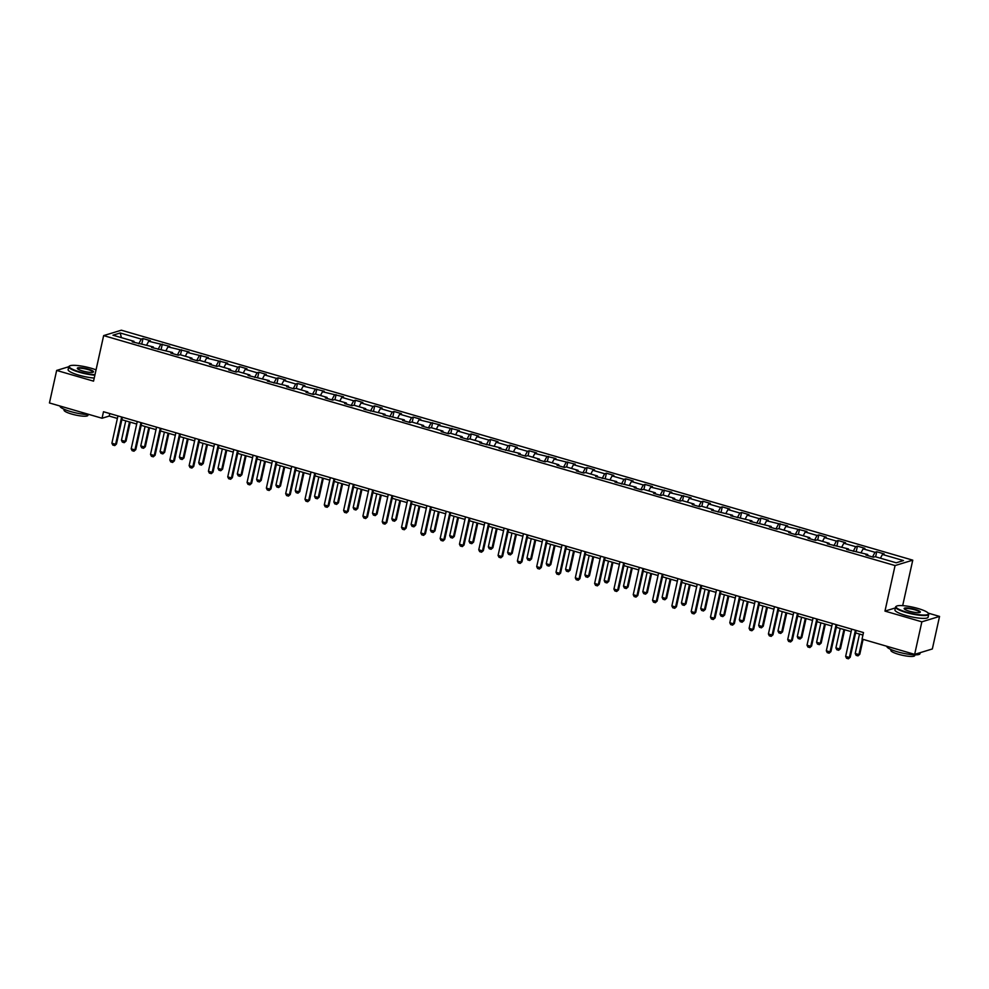 <?xml version="1.0" encoding="UTF-8"?>
<svg xmlns="http://www.w3.org/2000/svg" width="989" height="989" viewBox="0 0 989 989"><rect width="100%" height="100%" fill="white"/><g stroke="black" fill="none" stroke-linecap="round" stroke-linejoin="round"><path stroke-width="1.48" d="M75.547 365.374L73.409 365.312M912.76 560.157L121.338 330.202L103.647 335.605L895.07 565.56L912.76 560.157L902.673 605.639M895.379 607.926L884.97 611.103L921.859 621.821L939.55 616.419L928.177 613.118M939.55 616.419L932.343 648.957L914.652 654.359L921.859 621.821M134.158 342.404L133.985 341.316L132.242 341.848L153.295 346.929L151.552 347.46L172.605 352.529L170.85 353.073L178.28 355.224L180.023 354.692L191.903 358.142L190.16 358.673L197.59 360.837L199.333 360.305L211.213 363.754L209.47 364.286L216.9 366.449L218.643 365.918L230.524 369.367L228.78 369.898L236.21 372.062L237.953 371.53L249.834 374.979L248.091 375.511L269.144 380.592L267.401 381.124L288.454 386.192L286.711 386.736L294.141 388.887L295.884 388.356L307.764 391.805L306.021 392.336L313.451 394.5L315.194 393.968L327.075 397.417L325.332 397.949L332.749 400.112L334.505 399.581L346.385 403.03L344.642 403.561L352.059 405.725L353.815 405.193L365.695 408.642L363.952 409.174L385.005 414.255L383.25 414.787L404.316 419.855L402.56 420.399L409.99 422.55L411.733 422.019L423.613 425.468L421.87 425.999L429.3 428.163L431.043 427.631L442.924 431.08L441.181 431.612L448.61 433.775L450.354 433.244L462.234 436.693L460.491 437.225L467.921 439.388L469.664 438.856L481.544 442.306L479.801 442.837L500.854 447.918L499.111 448.45L520.165 453.518L518.421 454.062L525.851 456.213L527.594 455.682L539.475 459.131L537.732 459.662L545.162 461.826L546.905 461.294L558.785 464.743L557.042 465.275L564.459 467.438L566.215 466.907L578.095 470.356L576.352 470.888L583.77 473.051L585.525 472.519L597.405 475.969L595.662 476.5L616.716 481.581L614.96 482.113L636.026 487.181L634.27 487.725L641.7 489.876L643.443 489.345L655.324 492.794L653.581 493.326L661.011 495.489L662.754 494.957L674.634 498.407L672.891 498.938L680.321 501.102L682.064 500.57L693.944 504.019L692.201 504.551L699.631 506.714L701.374 506.183L713.254 509.632L711.511 510.163L732.565 515.244L730.822 515.776L751.875 520.844L750.132 521.388L771.185 526.457L769.442 526.989L776.872 529.152L778.615 528.621L790.495 532.07L788.752 532.601L796.17 534.765L797.925 534.233L809.806 537.682L808.062 538.214L815.48 540.377L817.223 539.846L829.116 543.295L827.373 543.826L848.426 548.907L846.671 549.439L867.724 554.508L865.981 555.052L873.411 557.203L875.154 556.671L896.195 562.79L903.464 560.565L882.423 554.458L884.166 553.914L876.736 551.763L875.624 556.807M133.985 341.316L112.944 335.197L120.201 332.984L141.254 339.091L142.997 338.559L141.872 343.603M876.736 551.763L874.993 552.295L863.113 548.846L864.856 548.314L857.438 546.151L855.683 546.682L843.802 543.233L845.546 542.701L838.128 540.538L836.373 541.07L824.492 537.62L826.235 537.089L818.818 534.925L817.075 535.457L805.182 532.008L806.937 531.476L785.872 526.395L787.627 525.864L766.574 520.795L768.317 520.251L760.887 518.1L759.144 518.632L747.264 515.182L749.007 514.651L741.577 512.487L739.834 513.019L727.953 509.57L729.697 509.038L722.267 506.875L720.524 507.406L708.643 503.957L710.386 503.426L702.956 501.262L701.213 501.794L689.333 498.345L691.076 497.813L670.023 492.732L671.766 492.201L650.713 487.132L652.456 486.588L645.026 484.437L643.283 484.969L631.402 481.519L633.145 480.988L625.728 478.824L623.972 479.356L612.092 475.907L613.835 475.375L606.418 473.212L604.675 473.743L592.782 470.294L594.525 469.763L587.107 467.599L585.364 468.131L573.472 464.682L575.227 464.15L554.161 459.069L555.917 458.537L534.864 453.469L536.607 452.925L529.177 450.774L527.434 451.305L515.553 447.856L517.296 447.325L509.867 445.161L508.123 445.693L496.243 442.244L497.986 441.712L490.556 439.549L488.813 440.08L476.933 436.631L478.676 436.1L471.246 433.936L469.503 434.468L457.623 431.019L459.366 430.487L438.312 425.406L440.056 424.874L419.002 419.806L420.745 419.262L413.328 417.111L411.572 417.642L399.692 414.193L401.435 413.662L394.018 411.498L392.262 412.03L380.382 408.581L382.125 408.049L374.707 405.886L372.964 406.417L361.072 402.968L362.827 402.436L355.397 400.273L353.654 400.805L341.761 397.355L343.517 396.824L322.463 391.743L324.207 391.211L303.153 386.143L304.896 385.599L297.466 383.448L295.723 383.979L283.843 380.53L285.586 379.999L278.156 377.835L276.413 378.367L264.533 374.918L266.276 374.386L258.846 372.223L257.103 372.754L245.223 369.305L246.966 368.773L239.536 366.61L237.793 367.142L225.912 363.692L227.655 363.161L206.602 358.08L208.345 357.548L187.292 352.48L189.035 351.936L167.982 346.867L169.725 346.335L148.671 341.254L150.415 340.723L142.997 338.559M914.652 654.359L862.049 639.067L863.484 632.564L103.499 411.733L102.052 418.248L109.223 416.06L117.394 418.434M153.468 348.017L153.295 346.929M148.671 341.254L146.693 345M160.552 344.704L158.092 349.364M172.778 353.629L172.605 352.529M167.982 346.867L165.991 350.613M179.862 350.316L177.402 354.964M192.089 359.242L191.903 358.142M187.292 352.48L185.302 356.225M199.172 355.929L196.712 360.577M211.399 364.842L211.213 363.754M206.602 358.08L204.612 361.838M218.482 361.541L216.022 366.19M230.709 370.455L230.524 369.367M225.912 363.692L223.922 367.451M237.793 367.142L235.333 371.802M250.019 376.067L249.834 374.979M245.223 369.305L243.232 373.063M257.103 372.754L254.643 377.415M269.329 381.68L269.144 380.592M264.533 374.918L262.542 378.663M276.413 378.367L273.953 383.027M288.64 387.292L288.454 386.192M283.843 380.53L281.853 384.276M295.723 383.979L293.251 388.628M307.938 392.905L307.764 391.805M303.153 386.143L301.163 389.889M315.034 389.592L312.561 394.24M327.248 398.505L327.075 397.417M322.463 391.743L320.473 395.501M334.344 395.204L331.871 399.853M346.558 404.118L346.385 403.03M341.761 397.355L339.783 401.114M353.654 400.805L351.182 405.465M365.868 409.73L365.695 408.642M361.072 402.968L359.094 406.726M372.964 406.417L370.492 411.078M385.178 415.343L385.005 414.255M380.382 408.581L378.391 412.326M392.262 412.03L389.802 416.69M404.489 420.955L404.316 419.855M399.692 414.193L397.702 417.939M411.572 417.642L409.112 422.291M423.799 426.568L423.613 425.468M419.002 419.806L417.012 423.552M430.883 423.255L428.422 427.903M443.109 432.168L442.924 431.08M438.312 425.406L436.322 429.164M450.193 428.867L447.733 433.516M462.419 437.781L462.234 436.693M457.623 431.019L455.632 434.777M469.503 434.468L467.043 439.128M481.73 443.393L481.544 442.306M476.933 436.631L474.943 440.389M488.813 440.08L486.353 444.741M501.04 449.006L500.854 447.918M496.243 442.244L494.253 445.99M508.123 445.693L505.663 450.354M520.35 454.619L520.165 453.518M515.553 447.856L513.563 451.602M527.434 451.305L524.961 455.954M539.648 460.231L539.475 459.131M534.864 453.469L532.873 457.215M546.744 456.918L544.271 461.566M558.958 465.831L558.785 464.743M554.161 459.069L552.183 462.827M566.054 462.531L563.582 467.179M578.268 471.444L578.095 470.356M573.472 464.682L571.494 468.44M585.364 468.131L582.892 472.791M597.579 477.057L597.405 475.969M592.782 470.294L590.804 474.052M604.675 473.743L602.202 478.404M616.889 482.669L616.716 481.581M612.092 475.907L610.102 479.653M623.972 479.356L621.512 484.017M636.199 488.282L636.026 487.181M631.402 481.519L629.412 485.265M643.283 484.969L640.823 489.617M655.509 493.894L655.324 492.794M650.713 487.132L648.722 490.878M662.593 490.581L660.133 495.229M674.819 499.494L674.634 498.407M670.023 492.732L668.032 496.49M681.903 496.194L679.443 500.842M694.13 505.107L693.944 504.019M689.333 498.345L687.343 502.103M701.213 501.794L698.753 506.455M713.44 510.72L713.254 509.632M708.643 503.957L706.653 507.716M720.524 507.406L718.063 512.067M732.75 516.332L732.565 515.244M727.953 509.57L725.963 513.316M739.834 513.019L737.374 517.68M752.06 521.945L751.875 520.844M747.264 515.182L745.273 518.928M759.144 518.632L756.672 523.28M771.358 527.557L771.185 526.457M766.574 520.795L764.584 524.541M778.454 524.244L775.982 528.892M790.668 533.158L790.495 532.07M785.872 526.395L783.894 530.153M797.764 529.857L795.292 534.505M809.979 538.77L809.806 537.682M805.182 532.008L803.204 535.766M817.075 535.457L814.602 540.118M829.289 544.383L829.116 543.295M824.492 537.62L822.514 541.379M836.373 541.07L833.912 545.73M848.599 549.995L848.426 548.907M843.802 543.233L841.812 546.979M855.683 546.682L853.223 551.343M867.909 555.608L867.724 554.508M863.113 548.846L861.122 552.591M874.993 552.295L872.533 556.943M882.423 554.458L880.433 558.204M68.76 366.734L56.657 370.43L49.45 402.956L102.052 418.248M56.657 370.43L93.547 381.148L103.647 335.605M884.97 611.103L895.07 565.56M121.857 419.732L136.705 424.034M141.167 425.332L156.015 429.646M160.478 430.944L175.313 435.259M179.788 436.557L194.623 440.871M199.098 442.17L213.933 446.484M218.408 447.782L233.243 452.097M237.719 453.395L252.554 457.697M257.016 458.995L271.864 463.309M276.327 464.607L291.174 468.922M295.637 470.22L310.484 474.535M314.947 475.833L329.794 480.147M334.257 481.445L349.105 485.76M353.567 487.058L368.415 491.36M372.878 492.658L387.725 496.973M392.188 498.271L407.023 502.585M411.498 503.883L426.333 508.198M430.808 509.496L445.643 513.81M450.119 515.108L464.954 519.423M469.429 520.721L484.264 525.023M488.727 526.321L503.574 530.636M508.037 531.934L522.884 536.248M527.347 537.546L542.195 541.861M546.657 543.159L561.505 547.473M565.968 548.771L580.815 553.086M585.278 554.384L600.125 558.686M604.588 559.984L619.435 564.299M623.898 565.597L638.733 569.911M643.209 571.209L658.044 575.524M662.519 576.822L677.354 581.136M681.829 582.434L696.664 586.749M701.139 588.047L715.974 592.349M720.437 593.647L735.284 597.962M739.747 599.26L754.595 603.574M759.058 604.872L773.905 609.187M778.368 610.485L793.215 614.799M797.678 616.098L812.525 620.412M816.988 621.71L831.836 626.012M836.298 627.31L851.146 631.625M855.609 632.923L862.94 635.049M120.201 332.984L121.424 337.669M141.254 339.091L138.781 343.752M109.779 413.563L109.223 416.06M857.438 546.151L856.313 551.194M838.128 540.538L837.003 545.582M818.818 534.925L817.693 539.982M799.508 529.325L798.383 534.369M780.197 523.713L779.072 528.756M760.887 518.1L759.762 523.144M741.577 512.487L740.464 517.531M722.267 506.875L721.154 511.919M702.956 501.262L701.844 506.319M683.646 495.662L682.534 500.706M664.336 490.05L663.223 495.093M645.026 484.437L643.913 489.481M625.728 478.824L624.603 483.868M606.418 473.212L605.293 478.256M587.107 467.599L585.983 472.655M567.797 461.999L566.672 467.043M548.487 456.386L547.362 461.43M529.177 450.774L528.064 455.818M509.867 445.161L508.754 450.205M490.556 439.549L489.444 444.593M471.246 433.936L470.134 438.992M451.936 428.336L450.823 433.38M432.626 422.723L431.513 427.767M413.328 417.111L412.203 422.155M394.018 411.498L392.893 416.542M374.707 405.886L373.582 410.93M355.397 400.273L354.272 405.317M336.087 394.673L334.962 399.717M316.777 389.06L315.652 394.104M297.466 383.448L296.354 388.492M278.156 377.835L277.044 382.879M258.846 372.223L257.733 377.266M239.536 366.61L238.423 371.654M220.226 361.01L219.113 366.054M200.915 355.397L199.803 360.441M181.617 349.785L180.493 354.828M162.307 344.172L161.182 349.216M855.411 630.216L849.366 657.487L850.219 657.228L848.414 658.798L846.559 658.254L845.644 656.412L851.69 629.14M856.165 630.438L850.219 657.228M845.644 656.412L849.366 657.487L848.414 658.798M859.515 634.06L855.213 653.482L858.922 654.57L862.334 639.154M859.787 654.298L857.982 655.88L859.787 654.298L863.088 639.376M857.982 655.88L856.115 655.336L855.213 653.482M906.406 612.08A16.566 3.165 12.5 0 0 928.238 613.205A16.566 3.165 12.5 0 0 918.076 608.519A16.566 3.165 12.5 0 0 896.516 606.17A16.566 3.165 12.5 0 0 906.406 612.08M928.238 613.205L928.547 613.674A16.974 3.251 -167.5 0 1 928.72 614.354A16.974 3.251 -167.5 0 1 906.184 612.512A16.974 3.251 -167.5 0 1 895.589 607.011A16.974 3.251 -167.5 0 1 896.034 606.467L896.516 606.17M909.324 611.19A8.283 1.582 -167.5 0 1 904.243 608.841A8.283 1.582 -167.5 0 1 915.159 609.409A8.283 1.582 -167.5 0 1 920.104 612.352A8.283 1.582 -167.5 0 1 909.324 611.19M919.807 612.488A7.875 1.508 12.5 0 0 919.844 612.389A7.875 1.508 12.5 0 0 914.924 609.842A7.875 1.508 12.5 0 0 904.465 608.977A7.875 1.508 12.5 0 0 904.465 609.088M920.24 652.653L920.017 653.655A16.974 3.251 -167.5 0 1 897.468 651.813A16.974 3.251 -167.5 0 1 886.873 646.312L886.873 646.287M914.887 654.829L914.714 655.62A12.227 2.337 -167.5 0 1 898.482 654.285A12.227 2.337 -167.5 0 1 890.854 650.329L891.027 649.538M928.72 614.354L928.09 617.223A16.974 3.251 -167.5 0 1 905.541 615.368A16.974 3.251 -167.5 0 1 894.946 609.879L895.589 607.011M96.044 369.874A16.566 3.165 12.5 0 0 91.248 368.267A16.566 3.165 12.5 0 0 69.687 365.93A16.566 3.165 12.5 0 0 79.577 371.827A16.566 3.165 12.5 0 0 94.981 374.707M94.87 375.19A16.974 3.251 -167.5 0 1 79.355 372.26A16.974 3.251 -167.5 0 1 68.76 366.771A16.974 3.251 -167.5 0 1 69.205 366.214L69.687 365.93M82.495 370.937A8.283 1.582 -167.5 0 1 77.414 368.588A8.283 1.582 -167.5 0 1 88.33 369.157A8.283 1.582 -167.5 0 1 93.275 372.111A8.283 1.582 -167.5 0 1 82.495 370.937M92.978 372.235A7.875 1.508 12.5 0 0 93.015 372.148A7.875 1.508 12.5 0 0 88.095 369.589A7.875 1.508 12.5 0 0 77.636 368.736A7.875 1.508 12.5 0 0 77.636 368.835M89.43 414.576A16.974 3.251 -167.5 0 1 70.639 411.56A16.974 3.251 -167.5 0 1 60.045 406.059L60.045 406.034M88.058 414.576L87.885 415.38A12.227 2.337 -167.5 0 1 71.653 414.045A12.227 2.337 -167.5 0 1 64.025 410.089L64.198 409.298M94.227 378.058A16.974 3.251 -167.5 0 1 78.712 375.128A16.974 3.251 -167.5 0 1 68.117 369.626L68.76 366.771M836.101 624.603L830.055 651.875L830.908 651.615L829.103 653.185L827.249 652.641L826.334 650.799L832.379 623.527M836.855 624.825L830.908 651.615M826.334 650.799L830.055 651.875L829.103 653.185M816.79 618.99L810.745 646.262L811.598 646.002L809.942 647.535L807.939 647.041L807.024 645.187L813.069 617.915M817.544 619.213L811.598 646.002M807.024 645.187L810.745 646.262L809.793 647.572M840.205 628.448L835.903 647.882L839.612 648.957L843.914 629.536M840.477 648.697L838.672 650.268L840.477 648.697L844.668 629.746M838.672 650.268L836.805 649.724L835.903 647.882M820.895 622.835L816.593 642.269L820.301 643.345L824.603 623.923M821.167 643.085L819.362 644.655L821.167 643.085L825.358 624.133M819.362 644.655L817.507 644.111L816.593 642.269M797.48 613.378L791.435 640.649L792.288 640.39L790.631 641.923L788.629 641.428L787.714 639.574L793.759 612.302M798.234 613.6L792.288 640.39M787.714 639.574L791.435 640.649L790.483 641.96M778.17 607.778L772.125 635.037L772.978 634.777L771.173 636.36L769.318 635.816L768.416 633.961L774.461 606.69M778.924 607.988L772.978 634.777M768.416 633.961L772.125 635.037L771.173 636.36M758.86 602.165L752.814 629.437L753.68 629.165L751.875 630.747L750.008 630.203L749.106 628.349L755.151 601.089M759.614 602.388L753.68 629.165M749.106 628.349L752.814 629.437L751.875 630.747M801.585 617.235L797.282 636.656L800.991 637.732L805.306 618.31M801.856 637.472L800.052 639.042L801.856 637.472L806.06 618.533M800.052 639.042L798.197 638.511L797.282 636.656M782.274 611.622L777.972 631.044L781.681 632.119L785.995 612.698M782.546 631.86L780.741 633.43L782.546 631.86L786.75 612.92M780.741 633.43L778.887 632.898L777.972 631.044M762.964 606.01L758.662 625.431L762.371 626.507L766.685 607.085M763.236 626.247L761.431 627.83L763.236 626.247L767.439 607.308M761.431 627.83L759.577 627.286L758.662 625.431M739.549 596.552L733.504 623.824L734.37 623.564L732.565 625.135L730.698 624.591L729.795 622.749L735.841 595.477M740.304 596.775L734.37 623.564M729.795 622.749L733.504 623.824L732.565 625.135M743.654 600.397L739.352 619.819L743.06 620.907L747.375 601.473M743.926 620.635L742.121 622.217L743.926 620.635L748.129 601.695M742.121 622.217L740.266 621.673L739.352 619.819M720.239 590.94L714.194 618.212L715.059 617.952L713.254 619.522L711.4 618.978L710.485 617.136L716.531 589.864M720.993 591.162L715.059 617.952M710.485 617.136L714.194 618.212L713.254 619.522M724.356 594.785L720.041 614.218L723.763 615.294L728.065 595.873M724.616 615.034L722.811 616.604L724.616 615.034L728.819 596.083M722.811 616.604L720.956 616.06L720.041 614.218M700.929 585.327L694.884 612.599L695.749 612.339L694.08 613.872L692.09 613.378L691.175 611.523L697.22 584.252M701.683 585.55L695.749 612.339M691.175 611.523L694.884 612.599L693.944 613.909M705.046 589.172L700.731 608.606L704.452 609.681L708.754 590.26M705.305 609.422L703.5 610.992L705.305 609.422L709.509 590.47M703.5 610.992L701.646 610.448L700.731 608.606M681.619 579.715L675.574 606.986L676.439 606.727L674.77 608.26L672.78 607.765L671.865 605.911L677.91 578.639M682.373 579.937L676.439 606.727M671.865 605.911L675.574 606.986L674.634 608.297M685.736 583.572L681.421 602.993L685.142 604.069L689.444 584.647M685.995 603.809L684.19 605.379L685.995 603.809L690.198 584.87M684.19 605.379L682.336 604.848L681.421 602.993M662.309 574.115L656.263 601.374L657.129 601.114L655.324 602.697L653.469 602.153L652.555 600.298L658.6 573.027M663.063 574.325L657.129 601.114M652.555 600.298L656.263 601.374L655.324 602.697M666.425 577.959L662.111 597.381L665.832 598.456L670.134 579.035M666.685 598.197L664.88 599.767L666.685 598.197L670.888 579.257M664.88 599.767L663.026 599.235L662.111 597.381M642.998 568.502L636.953 595.774L637.818 595.502L636.014 597.084L634.159 596.54L633.244 594.686L639.29 567.426M643.752 568.724L637.818 595.502M633.244 594.686L636.953 595.774L636.014 597.084M647.115 572.347L642.813 591.768L646.522 592.844L650.824 573.422M647.387 592.584L645.57 594.166L647.387 592.584L651.578 573.645M645.57 594.166L643.715 593.623L642.813 591.768M623.7 562.889L617.655 590.161L618.508 589.901L616.703 591.471L614.849 590.928L613.934 589.085L619.979 561.814M624.455 563.112L618.508 589.901M613.934 589.085L617.655 590.161L616.703 591.471M627.805 566.734L623.503 586.156L627.211 587.243L631.514 567.81M628.077 586.971L626.272 588.554L628.077 586.971L632.268 568.032M626.272 588.554L624.405 588.01L623.503 586.156M604.39 557.277L598.345 584.548L599.198 584.289L597.393 585.859L595.539 585.315L594.624 583.473L600.669 556.201M605.144 557.499L599.198 584.289M594.624 583.473L598.345 584.548L597.393 585.859M608.495 561.122L604.192 580.555L607.901 581.631L612.203 562.209M608.767 581.371L606.962 582.941L608.767 581.371L612.957 562.42M606.962 582.941L605.095 582.397L604.192 580.555M585.08 551.664L579.035 578.936L579.888 578.676L578.231 580.209L576.228 579.715L575.314 577.86L581.359 550.589M585.834 551.887L579.888 578.676M575.314 577.86L579.035 578.936L578.083 580.246M589.184 555.509L584.882 574.943L588.591 576.018L592.906 556.597M589.456 575.759L587.651 577.329L589.456 575.759L593.647 556.807M587.651 577.329L585.797 576.785L584.882 574.943M565.77 546.052L559.725 573.323L560.578 573.064L558.921 574.597L556.918 574.102L556.003 572.248L562.049 544.976M566.524 546.274L560.578 573.064M556.003 572.248L559.725 573.323L558.773 574.634M569.874 549.909L565.572 569.33L569.281 570.406L573.595 550.984M570.146 570.146L568.341 571.716L570.146 570.146L574.349 551.207M568.341 571.716L566.487 571.185L565.572 569.33M546.46 540.451L540.414 567.711L541.28 567.451L539.462 569.034L537.608 568.49L536.706 566.635L542.751 539.364M547.214 540.662L541.28 567.451M536.706 566.635L540.414 567.711L539.462 569.034M550.564 544.296L546.262 563.718L549.971 564.793L554.285 545.372M550.836 564.534L549.031 566.104L550.836 564.534L555.039 545.594M549.031 566.104L547.177 565.572L546.262 563.718M527.149 534.839L521.104 562.111L521.969 561.839L520.165 563.421L518.298 562.877L517.395 561.023L523.441 533.763M527.903 535.061L521.969 561.839M517.395 561.023L521.104 562.111L520.165 563.421M531.254 538.684L526.952 558.105L530.66 559.181L534.975 539.759M531.526 558.921L529.721 560.503L531.526 558.921L535.729 539.982M529.721 560.503L527.866 559.959L526.952 558.105M507.839 529.226L501.794 556.498L502.659 556.238L500.854 557.808L498.988 557.264L498.085 555.422L504.13 528.151M508.593 529.449L502.659 556.238M498.085 555.422L501.794 556.498L500.854 557.808M511.943 533.071L507.641 552.492L511.362 553.58L515.665 534.147M512.215 553.308L510.411 554.891L512.215 553.308L516.419 534.369M510.411 554.891L508.556 554.347L507.641 552.492M488.529 523.614L482.484 550.885L483.349 550.626L481.544 552.196L479.69 551.652L478.775 549.81L484.82 522.538M489.283 523.836L483.349 550.626M478.775 549.81L482.484 550.885L481.544 552.196M492.646 527.458L488.331 546.892L492.052 547.968L496.354 528.546M492.905 547.708L491.1 549.278L492.905 547.708L497.108 528.756M491.1 549.278L489.246 548.734L488.331 546.892M469.219 518.001L463.173 545.273L464.039 545.013L462.37 546.546L460.38 546.052L459.465 544.197L465.51 516.926M469.973 518.224L464.039 545.013M459.465 544.197L463.173 545.273L462.234 546.583M473.335 521.846L469.021 541.28L472.742 542.355L477.044 522.934M473.595 542.096L471.79 543.666L473.595 542.096L477.798 523.144M471.79 543.666L469.936 543.122L469.021 541.28M449.908 512.389L443.863 539.66L444.729 539.401L443.072 540.934L441.069 540.439L440.154 538.585L446.2 511.313M450.663 512.611L444.729 539.401M440.154 538.585L443.863 539.66L442.924 540.971M454.025 516.246L449.711 535.667L453.432 536.743L457.734 517.321M454.285 536.483L452.48 538.053L454.285 536.483L458.488 517.544M452.48 538.053L450.625 537.522L449.711 535.667M430.598 506.788L424.553 534.048L425.418 533.788L423.613 535.37L421.759 534.826L420.844 532.972L426.889 505.7M431.352 506.998L425.418 533.788M420.844 532.972L424.553 534.048L423.613 535.37M434.715 510.633L430.4 530.055L434.122 531.13L438.424 511.709M434.975 530.87L433.17 532.441L434.975 530.87L439.178 511.931M433.17 532.441L431.315 531.909L430.4 530.055M411.3 501.176L405.243 528.447L406.108 528.175L404.303 529.758L402.449 529.214L401.534 527.36L407.579 500.1M412.042 501.398L406.108 528.175M401.534 527.36L405.243 528.447L404.303 529.758M415.405 505.02L411.103 524.442L414.811 525.518L419.113 506.096M415.677 525.258L413.872 526.84L415.677 525.258L419.868 506.319M413.872 526.84L412.005 526.296L411.103 524.442M391.99 495.563L385.945 522.835L386.798 522.575L384.993 524.145L383.139 523.601L382.224 521.759L388.269 494.488M392.744 495.786L386.798 522.575M382.224 521.759L385.945 522.835L384.993 524.145M396.094 499.408L391.792 518.829L395.501 519.917L399.803 500.483M396.366 519.645L394.562 521.228L396.366 519.645L400.557 500.706M394.562 521.228L392.695 520.684L391.792 518.829M372.68 489.951L366.635 517.222L367.488 516.963L365.683 518.533L363.828 517.989L362.914 516.147L368.959 488.875M373.434 490.173L367.488 516.963M362.914 516.147L366.635 517.222L365.683 518.533M376.784 493.795L372.482 513.229L376.191 514.305L380.493 494.883M377.056 514.045L375.251 515.615L377.056 514.045L381.247 495.093M375.251 515.615L373.385 515.071L372.482 513.229M353.37 484.338L347.324 511.61L348.177 511.35L346.521 512.883L344.518 512.389L343.603 510.534L349.649 483.262M354.124 484.561L348.177 511.35M343.603 510.534L347.324 511.61L346.373 512.92M357.474 488.183L353.172 507.617L356.881 508.692L361.195 489.271M357.746 508.433L355.941 510.003L357.746 508.433L361.949 489.481M355.941 510.003L354.087 509.459L353.172 507.617M334.059 478.725L328.014 505.997L328.867 505.738L327.211 507.27L325.208 506.776L324.293 504.922L330.338 477.65M334.814 478.948L328.867 505.738M324.293 504.922L328.014 505.997L327.062 507.308M338.164 482.583L333.862 502.004L337.57 503.08L341.885 483.658M338.436 502.82L336.631 504.39L338.436 502.82L342.639 483.881M336.631 504.39L334.777 503.858L333.862 502.004M314.749 473.125L308.704 500.385L309.569 500.125L307.764 501.707L305.898 501.163L304.995 499.309L311.041 472.037M315.503 473.335L309.569 500.125M304.995 499.309L308.704 500.385L307.764 501.707M318.854 476.97L314.551 496.391L318.26 497.467L322.575 478.046M319.126 497.207L317.321 498.777L319.126 497.207L323.329 478.268M317.321 498.777L315.466 498.246L314.551 496.391M295.439 467.513L289.394 494.784L290.259 494.512L288.454 496.095L286.587 495.551L285.685 493.696L291.73 466.437M296.193 467.735L290.259 494.512M285.685 493.696L289.394 494.784L288.454 496.095M299.543 471.357L295.241 490.779L298.95 491.854L303.264 472.433M299.815 491.595L298.01 493.177L299.815 491.595L304.019 472.655M298.01 493.177L296.156 492.633L295.241 490.779M276.129 461.9L270.084 489.172L270.949 488.912L269.144 490.482L267.277 489.938L266.375 488.096L272.42 460.825M276.883 462.123L270.949 488.912M266.375 488.096L270.084 489.172L269.144 490.482M280.246 465.745L275.931 485.166L279.652 486.254L283.954 466.82M280.505 485.982L278.7 487.565L280.505 485.982L284.708 467.043M278.7 487.565L276.846 487.021L275.931 485.166M256.819 456.288L250.773 483.559L251.639 483.3L249.834 484.87L247.979 484.326L247.065 482.484L253.11 455.212M257.573 456.51L251.639 483.3M247.065 482.484L250.773 483.559L249.834 484.87M260.935 460.132L256.621 479.566L260.342 480.642L264.644 461.22M261.195 480.382L259.39 481.952L261.195 480.382L265.398 461.43M259.39 481.952L257.536 481.408L256.621 479.566M237.508 450.675L231.463 477.947L232.328 477.687L230.66 479.22L228.669 478.725L227.754 476.871L233.8 449.599M238.262 450.897L232.328 477.687M227.754 476.871L231.463 477.947L230.524 479.257M241.625 454.52L237.311 473.954L241.032 475.029L245.334 455.608M241.885 474.769L240.08 476.339L241.885 474.769L246.088 455.818M240.08 476.339L238.225 475.796L237.311 473.954M218.198 445.062L212.153 472.334L213.018 472.074L211.362 473.607L209.359 473.113L208.444 471.259L214.489 443.987M218.952 445.285L213.018 472.074M208.444 471.259L212.153 472.334L211.213 473.644M222.315 448.919L218 468.341L221.721 469.416L226.024 449.995M222.574 469.157L220.77 470.727L222.574 469.157L226.778 450.218M220.77 470.727L218.915 470.195L218 468.341M198.888 439.462L192.843 466.721L193.708 466.462L191.903 468.044L190.049 467.5L189.134 465.646L195.179 438.374M199.642 439.672L193.708 466.462M189.134 465.646L192.843 466.721L191.903 468.044M203.005 443.307L198.702 462.728L202.411 463.804L206.713 444.382M203.264 463.544L201.459 465.114L203.264 463.544L207.467 444.605M201.459 465.114L199.605 464.583L198.702 462.728M179.59 433.85L173.545 461.121L174.398 460.849L172.593 462.432L170.738 461.888L169.824 460.033L175.869 432.774M180.344 434.072L174.398 460.849M169.824 460.033L173.545 461.121L172.593 462.432M183.694 437.694L179.392 457.116L183.101 458.191L187.403 438.77M183.966 457.932L182.161 459.514L183.966 457.932L188.157 438.992M182.161 459.514L180.295 458.97L179.392 457.116M160.28 428.237L154.235 455.509L155.088 455.249L153.283 456.819L151.428 456.275L150.513 454.433L156.559 427.161M161.034 428.46L155.088 455.249M150.513 454.433L154.235 455.509L153.283 456.819M164.384 432.082L160.082 451.503L163.791 452.591L168.093 433.157M164.656 452.319L162.851 453.902L164.656 452.319L168.847 433.38M162.851 453.902L160.984 453.358L160.082 451.503M140.97 422.624L134.924 449.896L135.777 449.636L133.972 451.207L132.118 450.663L131.203 448.821L137.248 421.549M141.724 422.847L135.777 449.636M131.203 448.821L134.924 449.896L133.972 451.207M145.074 426.469L140.772 445.903L144.481 446.979L148.783 427.557M145.346 446.719L143.541 448.289L145.346 446.719L149.537 427.767M143.541 448.289L141.687 447.745L140.772 445.903M121.659 417.012L115.614 444.284L116.467 444.024L114.811 445.557L112.808 445.062L111.893 443.208L117.938 415.936M122.413 417.234L116.467 444.024M111.893 443.208L115.614 444.284L114.662 445.594M125.764 420.857L121.462 440.29L125.17 441.366L129.485 421.944M126.036 441.106L124.231 442.676L126.036 441.106L130.239 422.155M124.231 442.676L122.376 442.132L121.462 440.29"/></g></svg>
